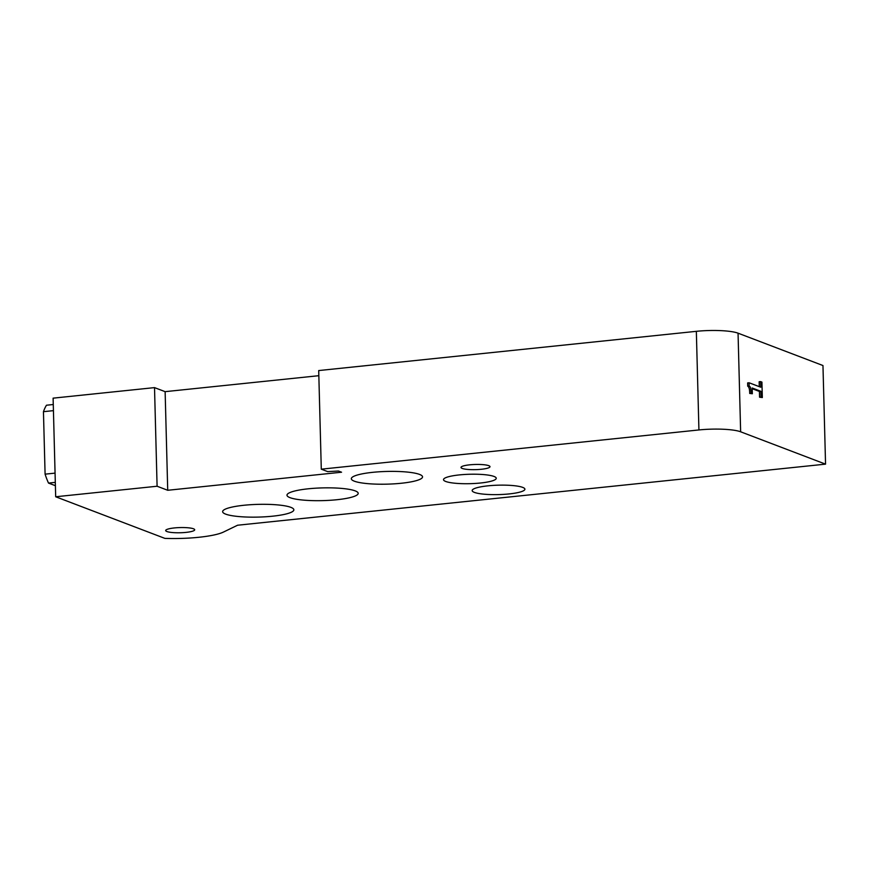 <?xml version="1.0" encoding="UTF-8"?>
<svg xmlns="http://www.w3.org/2000/svg" width="869" height="869" viewBox="0 0 869 869"><rect width="100%" height="100%" fill="white"/><g stroke="black" fill="none" stroke-linecap="round" stroke-linejoin="round"><path stroke-width="1.3" d="M53.27 404.519L46.47 405.226A50.13 19.639 84.1 0 0 43.45 411.678L45.09 474.159A50.13 19.639 84.1 0 0 48.512 483.077L55.399 485.695M53.433 410.646L43.45 411.678M55.062 473.127L45.09 474.159M55.312 482.371L48.512 483.077M825.55 464.144L822.965 365.534L738.053 333.175A31.664 5.649 178.5 0 0 696.341 331.328L318.706 370.563L321.291 469.173L698.926 429.949A31.664 5.649 -1.5 0 1 740.638 431.795L825.55 464.144L237.585 525.224L223.452 532.067A46.437 8.288 -1.5 0 1 164.882 538.378L55.681 496.764L157.093 486.238L154.519 387.617L165.132 391.658L318.836 375.69M154.519 387.617L53.107 398.154L55.681 496.764M761.016 397.046L762.33 397.546L761.928 382.099L760.603 381.6L760.755 387.216L749.089 382.773L749.176 386.053C749.893 387.389 750.61 384.891 751.153 393.288L752.337 393.744L752.185 387.998L760.864 391.3L761.016 397.046L759.56 397.198L759.408 391.452L760.864 391.3M752.337 393.744L749.697 393.44C749.686 389.258 749.024 386.846 747.72 386.205L747.633 382.925L749.089 382.773M747.72 386.205L749.176 386.053M759.289 386.662L759.158 381.752L760.603 381.6M759.56 397.198L762.33 397.546M759.408 391.452L752.206 388.704M749.697 393.44L751.153 393.288M193.472 528.776A14.512 2.596 -1.5 0 1 194.699 529.775A14.512 2.596 -1.5 0 1 183.207 532.621A14.512 2.596 -1.5 0 1 166.913 531.535A14.512 2.596 -1.5 0 1 165.686 530.535A14.512 2.596 -1.5 0 1 177.178 527.7A14.512 2.596 -1.5 0 1 193.472 528.776M488.78 465.675A14.512 2.596 -1.5 0 1 490.007 466.675A14.512 2.596 -1.5 0 1 478.526 469.51A14.512 2.596 -1.5 0 1 462.221 468.434A14.512 2.596 -1.5 0 1 460.994 467.435A14.512 2.596 -1.5 0 1 472.486 464.6A14.512 2.596 -1.5 0 1 488.78 465.675M321.291 469.173L327.656 471.606L338.454 471.031L341.56 472.215L167.717 490.279L157.093 486.238M167.717 490.279L165.132 391.658M419.531 474.409A35.618 6.355 -1.5 0 1 422.54 476.864A35.618 6.355 -1.5 0 1 387.096 484.152A35.618 6.355 -1.5 0 1 351.326 478.732A35.618 6.355 -1.5 0 1 379.536 471.769A35.618 6.355 -1.5 0 1 419.531 474.409M355.193 490.876A35.618 6.355 -1.5 0 1 358.202 493.331A35.618 6.355 -1.5 0 1 322.757 500.62A35.618 6.355 -1.5 0 1 286.987 495.2A35.618 6.355 -1.5 0 1 315.186 488.226A35.618 6.355 -1.5 0 1 355.193 490.876M290.843 507.344A35.618 6.355 -1.5 0 1 293.852 509.799A35.618 6.355 -1.5 0 1 258.419 517.088A35.618 6.355 -1.5 0 1 222.638 511.656A35.618 6.355 -1.5 0 1 250.848 504.693A35.618 6.355 -1.5 0 1 290.843 507.344M522.682 487.379A26.385 4.714 -1.5 0 1 524.909 489.193A26.385 4.714 -1.5 0 1 498.665 494.591A26.385 4.714 -1.5 0 1 472.16 490.572A26.385 4.714 -1.5 0 1 493.06 485.413A26.385 4.714 -1.5 0 1 522.682 487.379M494.026 476.451A26.385 4.714 -1.5 0 1 496.253 478.276A26.385 4.714 -1.5 0 1 469.999 483.675A26.385 4.714 -1.5 0 1 443.505 479.655A26.385 4.714 -1.5 0 1 464.394 474.496A26.385 4.714 -1.5 0 1 494.026 476.451M740.638 431.795L738.053 333.175M698.926 429.949L696.341 331.328"/></g></svg>
